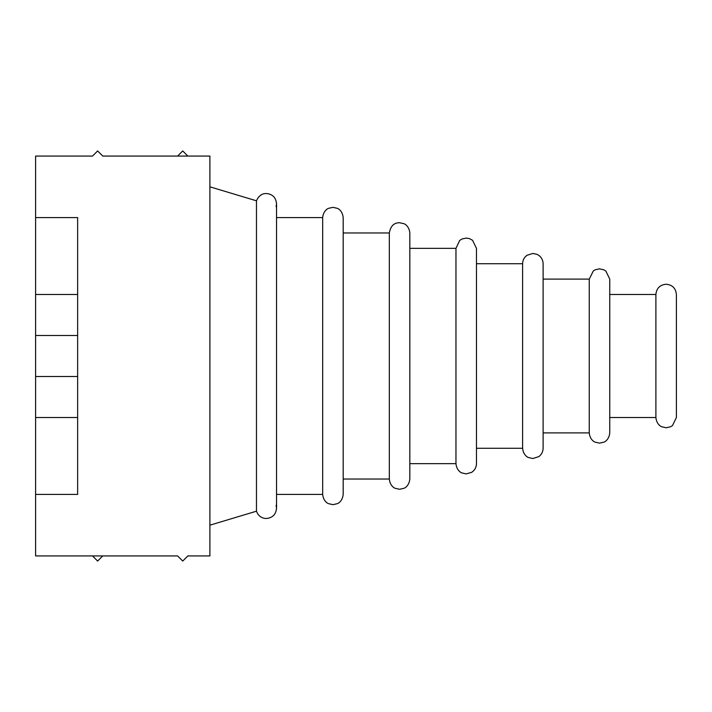 <?xml version="1.0" encoding="UTF-8"?>
<svg xmlns="http://www.w3.org/2000/svg" width="712" height="712" viewBox="0 0 712 712"><rect width="100%" height="100%" fill="white"/><g stroke="black" fill="none" stroke-linecap="round" stroke-linejoin="round"><path stroke-width="1.07" d="M209.898 156.07L209.898 555.93L187.852 555.93L182.726 561.056L177.6 555.93L35.6 555.93L35.6 156.07L92.507 156.07L97.633 150.944L102.759 156.07L209.898 156.07M35.6 494.413L77.635 494.413L77.635 417.517L35.6 417.517M256.471 511.198L257.708 513.868C259.791 516.859 262.648 518.407 266.288 518.505C272.518 517.9 275.936 514.482 276.541 508.252L276.541 203.748C275.936 197.518 272.518 194.1 266.288 193.495L264.401 193.673C264.935 193.53 259.444 193.762 256.471 200.802L256.471 511.198L209.898 525.171M322.678 494.413C323.328 501.666 328.552 503.838 328.419 503.624L332.931 504.666L337.372 503.651C337.283 503.811 342.436 501.853 343.184 494.413L343.184 217.605C342.41 210.076 337.194 208.153 337.372 208.349L332.931 207.334L328.49 208.349C328.713 208.046 323.257 210.387 322.678 217.587L322.678 494.413L276.541 494.413M389.322 479.034C389.971 486.287 395.196 488.459 395.062 488.245L399.574 489.286L404.015 488.272C403.9 488.387 408.964 486.67 409.827 479.034L409.827 232.966C409.178 225.713 403.953 223.541 404.087 223.755L399.574 222.714C396.842 222.847 391.075 223.141 389.322 232.966L389.322 479.034L343.184 479.034M455.965 463.654C456.614 470.908 461.839 473.079 461.705 472.866L466.218 473.907L471.709 472.314C474.779 470.24 476.364 467.348 476.47 463.654L476.47 248.346L472.563 240.291L469.466 238.618L466.218 238.093L462.222 238.903L459.685 240.442L455.965 248.346L455.965 463.654L409.827 463.654M476.47 357.611L476.47 448.275L522.608 448.275L522.608 263.725L476.47 263.725M522.608 263.725C522.706 260.156 524.201 257.326 527.094 255.243L532.861 253.472L536.857 254.282L538.824 255.386C541.592 257.477 543.025 260.254 543.114 263.725L543.114 448.275C543.025 451.746 541.592 454.523 538.824 456.614L532.861 458.528L528.348 457.487C528.482 457.7 523.258 455.529 522.608 448.275M543.114 279.104L589.251 279.104L589.251 432.896L543.114 432.896M589.251 279.104L593.345 270.907L595.357 269.723L599.504 268.851L603.865 269.83L605.85 271.05L609.757 279.104L609.757 432.896C609.107 440.149 603.883 442.321 604.016 442.108L599.504 443.149L595.063 442.134C595.152 442.294 589.999 440.336 589.251 432.896M609.757 356L609.757 417.517L655.894 417.517L655.894 294.483L609.757 294.483M655.894 294.483C656.5 288.253 659.917 284.836 666.147 284.23C672.377 284.836 675.795 288.253 676.4 294.483L676.4 417.517L672.493 425.571L670.508 426.791L666.147 427.77L661.635 426.728C661.768 426.942 656.544 424.77 655.894 417.517M187.852 156.07L182.726 150.944L177.6 156.07M92.507 555.93L97.633 561.056L102.759 555.93M35.6 376.506L77.635 376.506L77.635 417.517M35.6 294.483L77.635 294.483L77.635 335.494L35.6 335.494M77.635 294.483L77.635 217.587L35.6 217.587M77.635 376.506L77.635 335.494M256.471 200.802L209.898 186.829M276.105 206.694L276.541 203.748M322.678 217.587L276.541 217.587M389.322 232.966L343.184 232.966M455.965 248.346L409.827 248.346M276.541 508.252L276.105 505.306"/></g></svg>
